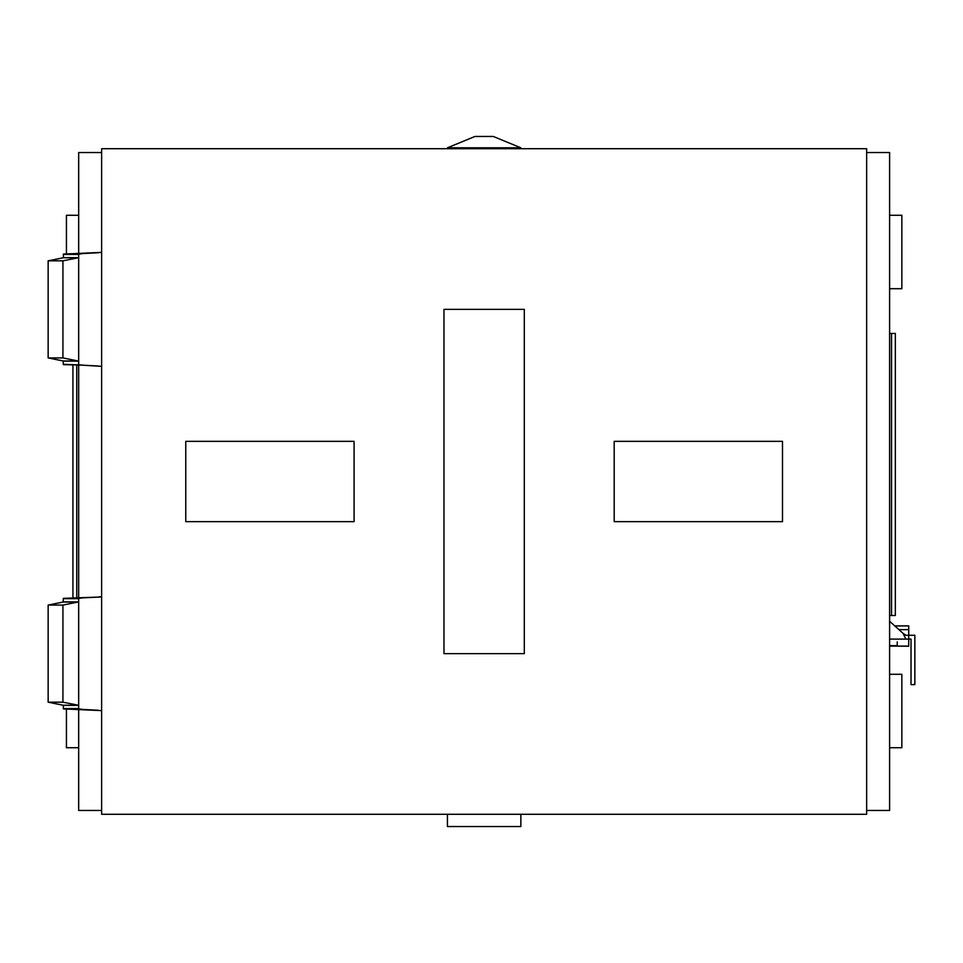 <?xml version="1.0" encoding="UTF-8"?>
<svg xmlns="http://www.w3.org/2000/svg" width="963" height="963" viewBox="0 0 963 963"><rect width="100%" height="100%" fill="white"/><g stroke="black" fill="none" stroke-linecap="round" stroke-linejoin="round"><path stroke-width="1.44" d="M78.677 709.237L78.677 810.461L101.621 810.461M101.621 152.539L78.677 152.539L78.677 253.763M78.677 598.023L78.677 364.977M866.652 152.539L889.607 152.539L889.607 810.461L866.652 810.461M48.15 605.077L63.113 602.044L77.895 602.044L62.932 605.077L48.15 605.077L48.15 702.183L63.377 705.301L63.377 708.912L101.621 710.61M79.183 598.011L101.115 596.988L63.377 598.348L63.113 602.044M98.467 596.988L101.621 596.651M79.183 709.25L98.467 710.273M81.831 598.011L78.677 598.348M78.677 708.912L81.831 709.25M63.377 708.575L78.677 708.575L78.677 601.959L77.895 602.044M63.377 601.863L78.677 601.863L78.677 598.685L63.377 598.685M62.932 605.077L62.932 702.183L48.15 702.183M62.932 702.183L78.677 705.301M63.113 705.217L77.895 705.217M63.377 705.398L78.677 705.398M62.932 357.923L48.15 357.923L63.113 360.956L77.895 360.956L62.932 357.923L62.932 260.817L78.677 257.699L63.377 257.603L63.377 254.088L101.621 252.39M98.467 366.012L79.183 364.989L101.621 366.349M79.183 364.989L63.377 364.652L63.113 360.956M79.183 253.751L98.467 252.727M81.831 253.751L78.677 254.088M81.831 364.989L63.377 364.315M63.377 254.425L78.677 254.425L78.677 257.603M63.377 361.137L78.677 361.137L78.677 364.652M48.15 357.923L48.15 260.817L63.113 257.783L77.895 257.783M62.932 260.817L48.15 260.817M77.895 360.956L78.677 361.041L78.677 257.699M78.677 747.733L66.435 747.733L66.435 708.961M66.435 254.039L66.435 215.267L78.677 215.267M889.607 674.293L901.85 674.293L901.85 747.733L889.607 747.733M889.607 215.267L901.85 215.267L901.85 288.707L889.607 288.707M782.498 441.331L782.498 521.669L614.189 521.669L614.189 441.331L782.498 441.331M524.305 309.364L524.305 653.636L443.979 653.636L443.979 309.364L524.305 309.364M354.083 441.331L354.083 521.669L185.775 521.669L185.775 441.331L354.083 441.331M101.621 776.034L101.621 148.711L866.652 148.711L866.652 814.289L101.621 814.289L101.621 776.034M520.863 814.289L520.863 826.531L447.422 826.531L447.422 814.289M447.422 147.796L520.863 147.796L493.321 136.469L474.964 136.469L447.422 147.796L447.422 148.711M76.763 364.929L76.763 598.071M72.935 364.833L72.935 598.167M898.924 629.646L908.735 629.646L908.735 635.267L905.894 635.267L903.065 633.353L905.894 639.095L908.735 639.095L908.735 635.267L914.85 635.267L914.85 684.621L911.022 684.621L911.022 639.095L908.735 639.095L908.735 646.233L889.607 646.089M905.894 639.095L889.607 639.095M903.065 633.353L889.607 621.267M889.607 615.501L891.521 615.501L891.521 333.463L889.607 333.463M891.521 333.463L895.337 333.463L895.337 615.501L891.521 615.501M889.607 645.643L897.251 645.643L897.251 641.924M908.735 629.646L908.735 625.914L894.771 625.914M908.735 646.089L891.521 646.089M520.863 148.711L520.863 147.796"/></g></svg>
